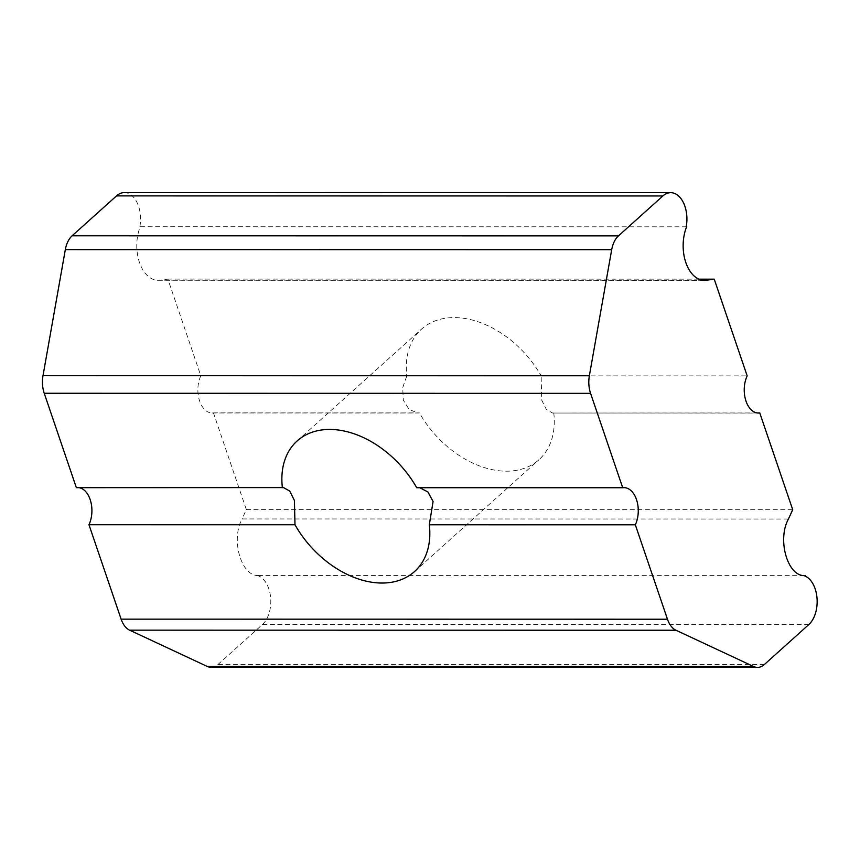<?xml version="1.0" encoding="UTF-8"?>
<svg xmlns="http://www.w3.org/2000/svg" width="860" height="860" viewBox="0 0 860 860"><rect width="100%" height="100%" fill="white"/><g stroke="black" fill="none" stroke-linecap="round" stroke-linejoin="round"><path stroke-width="0.64" stroke-dasharray="4.3 3.22" d="M686.592 226.814L140.234 226.739A34.658 21.328 90 0 0 139.363 262.16A34.658 21.328 90 0 0 158.111 280.296A34.658 21.328 90 0 0 159.863 280.177L167.883 279.102L200.81 375.82A23.102 14.222 90 0 0 199.337 400.094A23.102 14.222 90 0 0 212.097 412.983A23.102 14.222 90 0 0 213.43 412.875L246.347 509.593L242.079 518.946L788.448 519.031M258.957 575.48C241.434 577.35 230.351 539.478 242.305 518.569M258.279 575.576L804.627 575.641M808.787 624.596L262.44 624.521L218.031 664.436A23.102 14.222 90 0 1 211.141 667.328M79.023 487.674A23.102 14.222 90 0 0 77.69 487.577A23.102 14.222 90 0 0 76.357 487.674M139.879 226.567A26.348 16.211 90 0 0 124.356 192.608M262.44 624.521A26.348 16.211 90 0 0 270.642 597.818A26.348 16.211 90 0 0 258.247 575.802M200.81 375.82L406.823 375.841A87.806 60.555 48 0 1 421.594 329.079A87.806 60.555 48 0 1 541.144 375.863L747.168 375.885M167.883 279.102L698.922 279.167M213.43 412.875L419.443 412.908L417.928 413.004L409.156 409.543L403.318 400.126L402.695 387.613L406.823 375.841M757.112 412.95L552.614 413.026L546.423 409.575L541.725 400.158L541.144 375.863M416.702 487.717L624.048 487.652M246.347 509.593L792.705 509.668M553.765 412.918A87.806 60.555 48 0 1 538.994 459.691A87.806 60.555 48 0 1 419.443 412.908M764.379 664.511L218.031 664.436M702.706 280.252L159.863 280.177M212.097 412.983L417.928 413.004M552.614 413.026L758.445 413.047M77.69 487.577L283.52 487.598M158.111 280.296L704.469 280.36M414.541 571.545L538.994 459.691M297.151 440.943L421.594 329.079"/><path stroke-width="1.29" d="M788.652 518.644C776.709 539.542 787.792 577.415 805.304 575.555M207.217 666.425A23.102 14.222 90 0 0 211.141 667.328L757.499 667.392A23.102 14.222 -90 0 1 753.564 666.5L207.217 666.425L129.623 630.165L675.981 630.24L753.564 666.5M79.023 487.674A23.102 14.222 90 0 1 90.73 501.444A23.102 14.222 90 0 1 88.978 524.74L121.12 619.146A23.102 14.222 90 0 0 129.623 630.165M670.714 192.672L124.356 192.608A26.348 16.211 90 0 0 116.508 195.897L72.111 235.801A23.102 14.222 90 0 0 65.328 249.636L43 375.702A23.102 14.222 90 0 0 44.225 393.267L76.357 487.674L283.52 487.598L289.734 491.071L294.421 500.488L294.991 524.761A87.806 60.555 -132 0 0 414.541 571.545A87.806 60.555 -132 0 0 429.312 524.783L635.336 524.815A23.102 14.222 90 0 0 636.798 500.531A23.102 14.222 90 0 0 624.048 487.652A23.102 14.222 90 0 0 622.715 487.749L590.573 393.342A23.102 14.222 -90 0 1 589.358 375.766L611.686 249.701A23.102 14.222 -90 0 1 618.469 235.876L662.856 195.972A26.348 16.211 -90 0 1 670.714 192.672A26.348 16.211 -90 0 1 686.226 226.642M804.595 575.878A26.348 16.211 -90 0 1 817 597.893A26.348 16.211 -90 0 1 808.787 624.596L764.379 664.511A23.102 14.222 -90 0 1 757.499 667.392M686.592 226.814A34.658 21.328 90 0 0 685.721 262.236A34.658 21.328 90 0 0 704.469 280.36A34.658 21.328 90 0 0 706.221 280.252L714.241 279.177L747.168 375.885A23.102 14.222 90 0 0 745.695 400.169A23.102 14.222 90 0 0 758.445 413.047A23.102 14.222 90 0 0 759.778 412.95L792.705 509.668L788.437 519.021M635.336 524.815L667.467 619.221A23.102 14.222 -90 0 0 675.981 630.24M698.922 279.167L714.241 279.177M757.112 412.95L759.778 412.95M419.755 487.727L427.936 491.985L433.085 501.477L429.312 524.783M282.381 487.706A87.806 60.555 -132 0 1 297.151 440.943A87.806 60.555 -132 0 1 416.702 487.717L622.715 487.749M88.978 524.74L294.991 524.761M72.111 235.801L618.469 235.876M116.508 195.897L662.856 195.972M121.12 619.146L667.467 619.221M65.328 249.636L611.686 249.701M43 375.702L589.358 375.766M706.221 280.252L702.706 280.252M44.225 393.267L590.573 393.342"/></g></svg>
